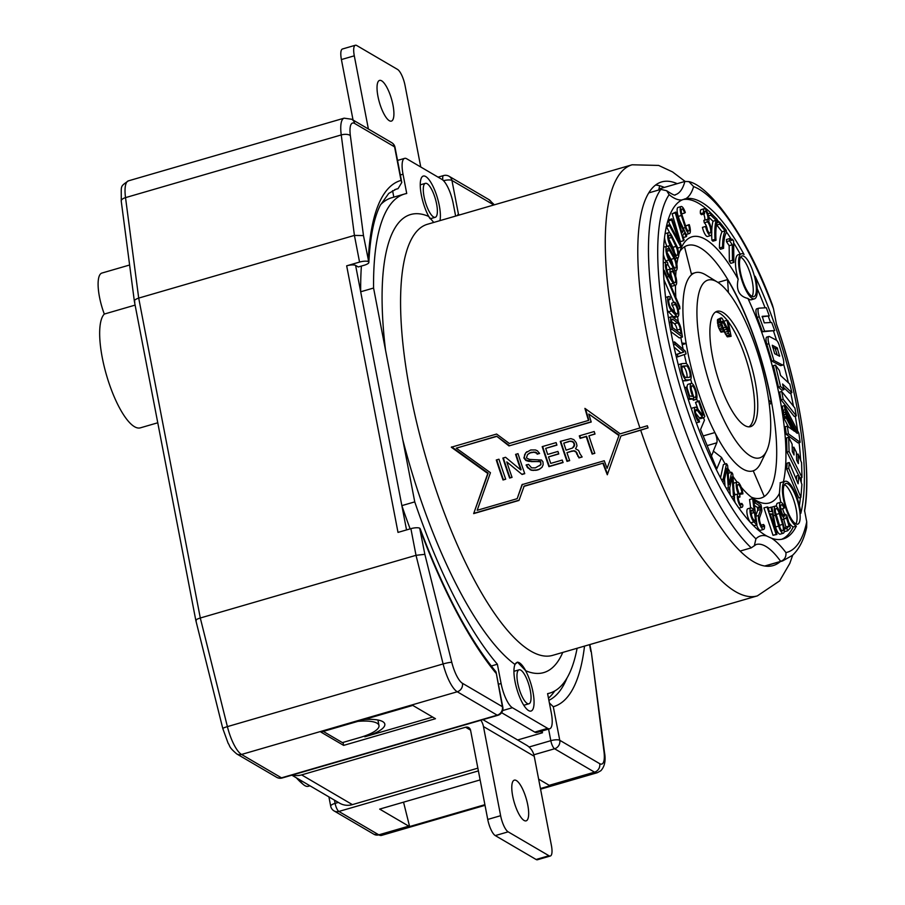 <?xml version="1.0" encoding="UTF-8"?>
<svg xmlns="http://www.w3.org/2000/svg" width="905" height="905" viewBox="0 0 905 905"><rect width="100%" height="100%" fill="white"/><g stroke="black" fill="none" stroke-linecap="round" stroke-linejoin="round"><path stroke-width="1.36" d="M764.736 566.01L780.687 561.372C784.567 559.844 786.309 556.926 785.925 552.604A106.485 31.573 73.8 0 0 771.433 538.181A176.984 52.479 73.8 0 0 783.21 538.928A176.984 52.479 73.8 0 0 796.366 526.088L793.244 526.993A176.984 52.479 73.8 0 1 781.626 539.301M678.773 254.893A138.567 41.087 73.8 0 1 681.691 246.952A138.567 41.087 73.8 0 1 738.152 279.204A23.451 6.957 73.8 0 1 738.265 254.701L741.387 253.796A23.451 6.957 73.8 0 1 743.684 254.248A23.451 6.957 73.8 0 1 744.057 254.486A176.984 52.479 73.8 0 0 701.748 202.415A176.984 52.479 73.8 0 0 685.82 198.693L682.042 199.937A176.984 52.479 73.8 0 0 677.562 361.921A176.984 52.479 73.8 0 0 765.902 535.545A176.984 52.479 73.8 0 0 766.795 536.054L771.433 538.181M401.039 180.412L401.786 182.471L398.042 188.67A266.918 79.142 73.8 0 0 396.232 189.122L388.72 193.432L380.236 205.322C373.901 218.094 370.111 237.133 368.855 262.416L363.471 235.583L350.359 135.66A21.301 6.312 -106.2 0 1 351.74 123.499A21.301 6.312 -106.2 0 1 354.624 123.453L394.569 146.848L401.039 180.412A273.944 81.224 73.8 0 0 390.474 186.34A273.944 81.224 73.8 0 0 368.267 260.516M433.755 222.438L428.608 216.386A238.501 70.726 73.8 0 0 401.684 219.61A238.501 70.726 73.8 0 0 385.564 350.337L373.573 288.039L360.688 291.783L406.537 529.923M385.564 350.337L402.748 439.57A238.501 70.726 73.8 0 0 514.888 664.394L517.502 662.143L525.715 670.741A25.498 7.557 73.8 0 0 517.151 662.256M523.791 486.426L603.352 463.077L524.176 486.087L518.972 500.442L473.666 513.61L487.784 473.473L451.301 447.217L496.596 434.049L509.311 443.45L588.476 420.44A224.451 66.551 73.8 0 1 584.924 408.381L620.219 433.823L647.335 425.757A223.23 66.189 73.8 0 0 648.048 427.884L640.683 430.203A224.451 66.551 73.8 0 0 667.155 496.698A224.451 66.551 73.8 0 0 757.383 595.875L779.612 580.908L789.827 563.374L792.712 555.138M677.2 183.681A199.756 59.232 73.8 0 0 661.657 181.928A199.756 59.232 73.8 0 0 674.553 433.076A199.756 59.232 73.8 0 0 692.845 477.308A199.756 59.232 73.8 0 0 773.153 565.568A199.756 59.232 73.8 0 0 780.291 561.609M648.738 192.912L660.831 189.394L666.702 190.74C672.506 194.575 675.368 195.91 675.266 194.745A99.46 29.492 73.8 0 0 678.988 192.629A99.46 29.492 73.8 0 0 684.881 181.453L688.841 181.588L693.615 186.588A106.485 31.573 -106.2 0 1 687.653 197.347A106.485 31.573 -106.2 0 1 685.82 198.693M309.985 785.8L308.311 786.287A35.352 10.487 -106.2 0 1 303.616 784.759A35.352 10.487 -106.2 0 1 298.888 779.307M707.178 445.611L716.783 442.817L713.321 451.075L721.568 457.478A138.567 41.087 73.8 0 0 725.233 464.027M751.241 497.139A131.542 39.005 73.8 0 0 760.969 498.078A131.542 39.005 73.8 0 0 756.161 343.142A131.542 39.005 73.8 0 0 700.425 247.947A131.542 39.005 73.8 0 0 687.551 245.436A131.542 39.005 73.8 0 0 679.847 251.432M760.867 498.101A131.542 39.005 73.8 0 0 764.25 496.472L753.232 470.815A103.215 30.612 -106.2 0 1 714.882 432.556A7.025 2.082 73.8 0 1 716.783 442.817M769.25 404.128L771.569 403.449A131.542 39.005 73.8 0 0 727.575 279.611L717.948 282.417M676.25 313.684A5.238 1.55 73.8 0 0 676.499 313.911A5.238 1.55 73.8 0 0 677.144 314.103A5.238 1.55 73.8 0 0 677.494 309.917A5.238 1.55 73.8 0 0 675.141 304.465L674.87 302.225A7.794 2.308 73.8 0 1 678.377 310.336A7.794 2.308 73.8 0 1 677.856 316.546A7.794 2.308 73.8 0 1 676.895 316.275A7.794 2.308 73.8 0 1 676.521 315.935L671.623 310.879A7.794 2.308 73.8 0 1 668.094 302.779A7.794 2.308 73.8 0 1 668.603 296.535A7.794 2.308 73.8 0 1 669.564 296.817A7.794 2.308 73.8 0 1 669.96 297.168L670.232 299.408A5.238 1.55 73.8 0 0 669.96 299.17A5.238 1.55 73.8 0 0 669.315 298.989A5.238 1.55 73.8 0 0 668.976 303.186A5.238 1.55 73.8 0 0 671.34 308.639L676.25 313.684M783.413 481.811A138.567 41.087 73.8 0 0 764.306 339.748A138.567 41.087 73.8 0 0 747.937 298.469A23.451 6.957 73.8 0 0 749.068 299.295A23.451 6.957 73.8 0 0 751.365 299.747L754.476 298.842A23.451 6.957 73.8 0 0 755.132 276.263A176.984 52.479 73.8 0 1 800.801 513.384A23.451 6.957 73.8 0 0 787.486 481.743A23.451 6.957 73.8 0 0 785.201 481.29A23.451 6.957 73.8 0 0 784.149 502.332A23.451 6.957 73.8 0 0 795.993 525.884A23.451 6.957 73.8 0 0 796.366 526.088M741.252 487.263A138.567 41.087 73.8 0 0 755.211 499.933A138.567 41.087 73.8 0 0 779.397 493.44L780.291 482.716M727.846 468.417A138.567 41.087 73.8 0 0 730.493 472.625M732.948 476.313A138.567 41.087 73.8 0 0 737.156 482.161M677.596 316.626A138.567 41.087 73.8 0 0 678.275 321.761M680.832 337.508A138.567 41.087 73.8 0 0 683.173 349.319M684.327 354.556A138.567 41.087 73.8 0 0 686.51 363.753M690.673 379.342A138.567 41.087 73.8 0 0 691.861 383.437M696.703 398.822A138.567 41.087 73.8 0 0 697.099 400.021A138.567 41.087 73.8 0 0 697.517 401.254M678.06 257.687A138.567 41.087 73.8 0 0 676.827 264.271M676.069 270.538A138.567 41.087 73.8 0 0 675.673 276.172M675.458 285.222A138.567 41.087 73.8 0 0 675.831 297.406M738.152 279.204C735.878 289.951 739.136 296.365 747.937 298.469M762.112 316.807L769.295 315.913L766.297 307.745L758.967 308.164A6.81 2.025 73.8 0 0 758.831 308.186A6.81 2.025 73.8 0 0 758.435 308.492A6.81 2.025 73.8 0 0 759.272 316.773L764.567 331.185L774.691 330.597L771.693 322.44L764.273 322.87L762.202 316.32M756.885 308.775A6.81 2.025 73.8 0 0 756.75 308.797A6.81 2.025 73.8 0 0 756.365 309.091A6.81 2.025 73.8 0 0 757.191 317.372L762.485 331.784L764.567 331.185M669.587 250.481A5.928 1.765 73.8 0 0 668.331 248.886A5.928 1.765 73.8 0 0 667.63 248.694A5.928 1.765 73.8 0 0 667.053 252.348A5.928 1.765 73.8 0 0 668.987 258.31L673.49 266.285A5.928 1.765 73.8 0 0 674.745 267.88A5.928 1.765 73.8 0 0 675.435 268.072A5.928 1.765 73.8 0 0 676.024 264.418A5.928 1.765 73.8 0 0 674.078 258.457L669.587 250.481L666.94 251.251M710.753 235.549L707.631 236.465A8.484 2.511 73.8 0 1 702.427 227.37L705.549 226.465A8.484 2.511 73.8 0 0 710.753 235.549A8.484 2.511 73.8 0 0 711.194 235.243A8.484 2.511 73.8 0 0 708.683 221.578A6.957 2.059 73.8 0 0 707.88 213.795A6.957 2.059 73.8 0 0 704.282 208.716A6.957 2.059 73.8 0 0 703.92 208.965A6.957 2.059 73.8 0 0 703.57 212.811L704.543 213.75L701.432 214.666L700.459 213.716L703.57 212.811M682.166 363.606A8.484 2.511 73.8 0 0 681.997 363.629A8.484 2.511 73.8 0 0 681.465 370.53A8.484 2.511 73.8 0 0 685.357 379.331A8.484 2.511 73.8 0 0 686.567 379.953L690.006 379.761A8.484 2.511 73.8 0 0 690.176 379.727A8.484 2.511 73.8 0 0 690.719 372.826A8.484 2.511 73.8 0 0 686.816 364.025A8.484 2.511 73.8 0 0 685.617 363.414L682.166 363.606M679.055 364.511A8.484 2.511 73.8 0 0 678.886 364.534A8.484 2.511 73.8 0 0 678.343 364.998M410.146 528.882A259.893 77.061 -106.2 0 1 407.906 522.796A259.893 77.061 -106.2 0 1 401.865 505.624L414.75 501.879L402.748 439.57M414.75 501.879A259.893 77.061 -106.2 0 0 420.791 519.051A259.893 77.061 -106.2 0 0 497.377 664.225L491.268 666.001M673.331 283.367A8.484 2.511 73.8 0 0 674.678 284.894A8.484 2.511 73.8 0 0 675.662 285.154A8.484 2.511 73.8 0 0 676.092 277.767A8.484 2.511 73.8 0 0 671.917 269.136A8.484 2.511 73.8 0 0 670.933 268.864A8.484 2.511 73.8 0 0 670.91 277.79L668.795 274.577A5.928 1.765 73.8 0 1 666.589 268.457A5.928 1.765 73.8 0 1 667.109 264.43A5.928 1.765 73.8 0 1 667.811 264.622A5.928 1.765 73.8 0 1 667.935 264.713L667.573 262.393A8.484 2.511 73.8 0 0 667.392 262.246A8.484 2.511 73.8 0 0 666.408 261.986A8.484 2.511 73.8 0 0 665.65 267.744A8.484 2.511 73.8 0 0 668.806 276.489L673.331 283.367L670.22 284.283A8.484 2.511 73.8 0 0 671.555 285.799A8.484 2.511 73.8 0 0 672.551 286.059L675.662 285.154M702.518 415.078A2.828 0.837 73.8 0 1 702.359 414.886L697.065 408.212A7.681 2.274 73.8 0 0 696.612 407.702A7.681 2.274 73.8 0 0 695.368 407.171A7.681 2.274 73.8 0 0 694.87 413.415A7.681 2.274 73.8 0 0 698.4 421.391A7.681 2.274 73.8 0 0 699.52 421.945L698.852 419.49A5.136 1.527 73.8 0 1 698.106 419.117A5.136 1.527 73.8 0 1 695.753 413.789A5.136 1.527 73.8 0 1 696.081 409.614A5.136 1.527 73.8 0 1 696.907 409.976A5.136 1.527 73.8 0 1 697.212 410.316L702.506 416.99A5.385 1.595 73.8 0 0 702.823 417.352A5.385 1.595 73.8 0 0 703.694 417.725A5.385 1.595 73.8 0 0 703.977 417.522L704.825 416.458L699.192 400.768L698.626 401.469L703.128 415.169A2.828 0.837 73.8 0 1 702.981 415.271A2.828 0.837 73.8 0 1 702.518 415.078L703.411 414.807M695.368 407.171L692.246 408.076A7.681 2.274 73.8 0 0 691.488 409.184M307.564 784.386A35.352 10.487 73.8 0 0 308.503 784.94M668.772 299.838L670.232 299.408M739.939 497.049A4.401 1.301 73.8 0 0 739.362 496.46A4.401 1.301 73.8 0 0 738.876 496.336A4.401 1.301 73.8 0 0 738.661 500.216A4.401 1.301 73.8 0 0 740.844 504.685A4.401 1.301 73.8 0 0 741.331 504.798A4.401 1.301 73.8 0 0 741.862 503.418L742.881 505.058A6.957 2.059 73.8 0 1 742.043 507.252A6.957 2.059 73.8 0 1 741.274 507.06A6.957 2.059 73.8 0 1 737.824 500.013A6.957 2.059 73.8 0 1 738.163 493.892A6.957 2.059 73.8 0 1 738.22 493.881A8.484 2.511 73.8 0 1 737.247 482.127A8.484 2.511 73.8 0 1 738.186 482.354A8.484 2.511 73.8 0 1 742.903 493.859L741.919 492.784A5.928 1.765 73.8 0 0 738.616 484.741A5.928 1.765 73.8 0 0 737.96 484.582A5.928 1.765 73.8 0 0 737.473 488.836A5.928 1.765 73.8 0 0 739.838 495.012L739.939 497.049L738.356 497.512M664.315 187.426A199.756 59.232 73.8 0 0 655.582 185.039M669.723 248.796A8.484 2.511 73.8 0 0 667.913 246.511A8.484 2.511 73.8 0 0 666.928 246.251A8.484 2.511 73.8 0 0 666.08 251.477A8.484 2.511 73.8 0 0 668.863 259.995L673.354 267.971A8.484 2.511 73.8 0 0 675.164 270.256A8.484 2.511 73.8 0 0 676.148 270.516A8.484 2.511 73.8 0 0 676.985 265.289A8.484 2.511 73.8 0 0 674.214 256.771L669.723 248.796M780.008 513.237A8.484 2.511 73.8 0 0 776.581 506.562A8.484 2.511 73.8 0 0 775.314 506.087A8.484 2.511 73.8 0 0 775.347 515.216L778.628 526.088A8.484 2.511 73.8 0 0 782.067 532.762A8.484 2.511 73.8 0 0 783.334 533.237A8.484 2.511 73.8 0 0 783.289 524.108L780.008 513.237M740.663 257.111A21.188 6.278 -106.2 0 1 740.98 257.28A21.188 6.278 -106.2 0 1 750.969 275.901A21.188 6.278 -106.2 0 1 752.089 296.421M751.772 296.263A21.188 6.278 -106.2 0 1 741.071 274.973A21.188 6.278 -106.2 0 1 742.021 255.968A21.188 6.278 -106.2 0 1 744.091 256.375A21.188 6.278 -106.2 0 1 754.793 277.654A21.188 6.278 -106.2 0 1 753.842 296.659A21.188 6.278 -106.2 0 1 751.772 296.263M740.245 254.124A176.984 52.479 73.8 0 0 733.638 242.868M731.534 239.542A176.984 52.479 73.8 0 0 726.364 231.827M719.068 222.155A176.984 52.479 73.8 0 0 717.122 219.825M713.932 216.227A176.984 52.479 73.8 0 0 698.626 203.32A176.984 52.479 73.8 0 0 682.902 199.564M685.13 198.84L684.429 199.032M323.3 731.421L342.395 742.609L360.167 737.439A30.023 8.564 169.1 0 0 378.991 725.516A30.023 8.564 169.1 0 0 377.034 723.197A30.023 8.564 169.1 0 0 357.894 721.364M779.612 356.242L777.18 347.792L772.27 345.246L774.691 353.697L779.612 356.242M497.377 664.225L501.099 683.501A21.075 6.245 73.8 0 0 503.463 692.472A21.075 6.245 73.8 0 0 512.4 707.721L547.638 728.355L534.753 732.1L501.608 712.699M783.006 365.009A6.81 2.025 73.8 0 0 782.961 357.78L779.42 345.834A6.81 2.025 73.8 0 0 776.219 340.076L769.51 336.57A6.81 2.025 73.8 0 0 768.899 336.468A6.81 2.025 73.8 0 0 768.865 336.479A6.81 2.025 73.8 0 0 768.899 343.708L773.888 360.495L782.361 364.919A6.81 2.025 73.8 0 0 782.961 365.02A6.81 2.025 73.8 0 0 783.006 365.009M754.861 500.646L761.003 504.752L761.648 508.339A5.385 1.595 73.8 0 1 761.682 511.63L759.612 517.637A5.136 1.527 73.8 0 0 760.03 522.411A5.136 1.527 73.8 0 0 762.225 526.71A5.136 1.527 73.8 0 0 762.926 526.948A5.136 1.527 73.8 0 0 763.515 524.47L764.51 525.692A7.681 2.274 73.8 0 1 763.639 529.391A7.681 2.274 73.8 0 1 762.598 529.04A7.681 2.274 73.8 0 1 759.295 522.615A7.681 2.274 73.8 0 1 758.673 515.465L760.743 509.458A2.828 0.837 73.8 0 0 760.732 507.728L760.517 506.517L755.29 503.022L754.861 500.646L753.797 500.951M674.768 253.027A5.928 1.765 73.8 0 0 676.352 255.233A5.928 1.765 73.8 0 0 677.042 255.414A5.928 1.765 73.8 0 0 677.675 252.122A5.928 1.765 73.8 0 0 676.001 246.409L671.623 237.472A5.928 1.765 73.8 0 0 670.051 235.277A5.928 1.765 73.8 0 0 669.361 235.096A5.928 1.765 73.8 0 0 668.727 238.388A5.928 1.765 73.8 0 0 670.401 244.101L674.768 253.027M734.057 491.811A8.484 2.511 73.8 0 0 735.098 494.786L738.107 493.915M735.109 494.786A6.957 2.059 73.8 0 0 735.052 494.797A6.957 2.059 73.8 0 0 734.351 495.827M734.26 498.214A6.957 2.059 73.8 0 0 735.211 502.716M674.508 254.452A8.484 2.511 73.8 0 0 676.759 257.597A8.484 2.511 73.8 0 0 677.755 257.857A8.484 2.511 73.8 0 0 678.659 253.151A8.484 2.511 73.8 0 0 676.261 244.984L671.895 236.058A8.484 2.511 73.8 0 0 669.632 232.913A8.484 2.511 73.8 0 0 668.648 232.642A8.484 2.511 73.8 0 0 667.743 237.359A8.484 2.511 73.8 0 0 670.13 245.526L674.508 254.452L673.128 254.848M740.132 551.077L751.229 547.853L756.128 544.516A99.46 29.492 73.8 0 1 780.687 561.372A197.946 58.689 73.8 0 0 782.621 560.93L792.486 555.342C799.183 549.041 803.912 539.731 806.672 527.4L806.74 521.834L804.545 510.443A182.765 54.187 73.8 0 0 776.513 324.476L773.504 308.809A190.921 56.608 73.8 0 0 693.615 186.588M779.397 493.44A23.451 6.957 73.8 0 0 780.811 502.286M782.565 508.678A23.451 6.957 73.8 0 0 784.658 514.425M788.764 522.389A23.451 6.957 73.8 0 0 792.871 526.801A23.451 6.957 73.8 0 0 793.244 526.993M390.066 94.606A21.188 6.278 73.8 0 0 379.557 80.409A21.188 6.278 73.8 0 0 380.881 106.914A21.188 6.278 73.8 0 0 391.39 121.1A21.188 6.278 73.8 0 0 390.066 94.606M780.766 508.712A5.928 1.765 73.8 0 1 780.947 509.153L784.058 508.248L784.533 507.298A8.484 2.511 73.8 0 0 781.863 502.795A8.484 2.511 73.8 0 0 780.596 502.309A8.484 2.511 73.8 0 0 780.087 509.357A8.484 2.511 73.8 0 0 784.069 518.113A8.484 2.511 73.8 0 0 785.325 518.599A8.484 2.511 73.8 0 0 786.253 516.97L789.024 526.077L785.913 526.981L784.262 528.735M780.596 502.309L777.474 503.214A8.484 2.511 73.8 0 0 776.467 506.472M684.666 213.014L685.311 212.551A7.794 2.308 73.8 0 0 681.737 206.566A7.794 2.308 73.8 0 0 681.171 206.51A7.794 2.308 73.8 0 0 681.386 215.492L685.311 227.551A7.794 2.308 73.8 0 0 688.863 233.479A7.794 2.308 73.8 0 0 689.44 233.524A7.794 2.308 73.8 0 0 689.237 224.598L688.592 225.074A5.238 1.55 73.8 0 1 688.728 231.08A5.238 1.55 73.8 0 1 688.343 231.047A5.238 1.55 73.8 0 1 685.956 227.053L682.019 214.994A5.238 1.55 73.8 0 1 681.884 208.965A5.238 1.55 73.8 0 1 682.268 208.998A5.238 1.55 73.8 0 1 684.666 213.014L681.703 213.885M528.294 682.947A17.67 5.238 73.8 0 0 519.074 669.824A17.67 5.238 73.8 0 0 519.719 690.639A17.67 5.238 73.8 0 0 528.939 703.773A17.67 5.238 73.8 0 0 528.294 682.947M727.337 320.483A60.047 17.806 73.8 0 0 719.826 313.368A60.047 17.806 73.8 0 0 715.572 311.999M722.937 312.463A60.047 17.806 73.8 0 0 717.065 311.309A60.047 17.806 73.8 0 0 714.384 365.179A60.047 17.806 73.8 0 0 744.702 425.497A60.047 17.806 73.8 0 0 750.584 426.64A60.047 17.806 73.8 0 0 753.254 372.781A60.047 17.806 73.8 0 0 722.937 312.463M530.126 681.307A25.272 7.489 73.8 0 0 515.069 664.383A25.272 7.489 73.8 0 0 517.875 692.291A25.272 7.489 73.8 0 0 528.475 710.504A25.272 7.489 73.8 0 0 530.126 681.307M741.387 253.796A23.451 6.957 73.8 0 0 740.347 274.837A23.451 6.957 73.8 0 0 752.179 298.39A23.451 6.957 73.8 0 0 754.476 298.842M682.2 344.658L686.16 343.504A103.215 30.612 73.8 0 0 701.669 401.797A103.215 30.612 73.8 0 0 714.882 432.556L703.185 435.95M135.105 305.109L104.313 314.058A31.833 9.446 -106.2 0 1 99.482 297.01A31.833 9.446 -106.2 0 1 101.903 273.061L129.619 265.007M779.329 525.794A5.928 1.765 73.8 0 0 781.739 530.454A5.928 1.765 73.8 0 0 782.621 530.794A5.928 1.765 73.8 0 0 782.587 524.402L779.307 513.531A5.928 1.765 73.8 0 0 776.909 508.87A5.928 1.765 73.8 0 0 776.026 508.531A5.928 1.765 73.8 0 0 776.049 514.922L779.329 525.794M682.834 366.061A5.928 1.765 73.8 0 0 682.709 366.084A5.928 1.765 73.8 0 0 682.336 370.903A5.928 1.765 73.8 0 0 685.062 377.057A5.928 1.765 73.8 0 0 685.9 377.498L689.35 377.295A5.928 1.765 73.8 0 0 689.463 377.283A5.928 1.765 73.8 0 0 689.848 372.453A5.928 1.765 73.8 0 0 687.121 366.299A5.928 1.765 73.8 0 0 686.273 365.869L682.596 366.129M439.954 220.628A25.272 7.489 73.8 0 0 436.448 194.835A25.272 7.489 73.8 0 0 421.391 177.912A25.272 7.489 73.8 0 0 424.196 205.82A25.272 7.489 73.8 0 0 429.785 218.275M434.615 196.487A17.67 5.238 73.8 0 0 425.395 183.353A17.67 5.238 73.8 0 0 426.04 204.168A17.67 5.238 73.8 0 0 435.26 217.302A17.67 5.238 73.8 0 0 434.615 196.487M752.123 508.372A7.591 2.251 73.8 0 0 751.931 508.203A7.591 2.251 73.8 0 0 750.901 507.852A7.591 2.251 73.8 0 0 750.415 514.029A7.591 2.251 73.8 0 0 753.91 521.902L756.953 524.832L753.627 499.583L752.655 498.655L754.193 510.375L752.123 508.372M704.282 208.716L701.171 209.621A6.957 2.059 73.8 0 0 700.809 209.87A6.957 2.059 73.8 0 0 700.459 213.716M455.634 216.08L453.235 203.625A21.075 6.245 73.8 0 0 450.86 194.654A21.075 6.245 73.8 0 0 441.934 179.405L406.684 158.76A21.075 6.245 -106.2 0 0 404.626 158.364L397.533 160.423M707.461 230.062A5.928 1.765 73.8 0 0 704.271 222.788L703.852 220.401L706.963 219.496A4.401 1.301 73.8 0 0 707.461 219.621A4.401 1.301 73.8 0 0 707.687 219.463A4.401 1.301 73.8 0 0 707.348 214.598A4.401 1.301 73.8 0 0 704.995 211.159A4.401 1.301 73.8 0 0 704.769 211.318A4.401 1.301 73.8 0 0 704.543 213.75M704.69 220.164A4.401 1.301 73.8 0 0 703.649 214.01M752.417 510.646A5.045 1.493 73.8 0 0 752.293 510.533A5.045 1.493 73.8 0 0 751.603 510.296A5.045 1.493 73.8 0 0 751.286 514.402A5.045 1.493 73.8 0 0 753.605 519.628L755.675 521.631L754.499 512.637L752.417 510.646L751.105 511.031M364.195 719.532A31.947 9.118 -10.9 0 1 382.747 721.624A31.947 9.118 -10.9 0 1 384.817 724.102A31.947 9.118 -10.9 0 1 364.783 736.783L432.658 717.065M686.906 377.442A5.928 1.765 73.8 0 0 686.42 372.113A5.928 1.765 73.8 0 0 683.999 367.204A5.928 1.765 73.8 0 0 683.162 366.774L686.273 365.869M602.956 463.428A224.451 66.551 73.8 0 0 607.3 474.774L620.943 435.95L640.683 430.203M672.336 271.5A5.928 1.765 73.8 0 0 671.646 271.319A5.928 1.765 73.8 0 0 671.34 276.489A5.928 1.765 73.8 0 0 674.259 282.53A5.928 1.765 73.8 0 0 674.96 282.711A5.928 1.765 73.8 0 0 675.254 277.541A5.928 1.765 73.8 0 0 672.336 271.5M695.628 413.155L699.384 417.906A5.385 1.595 73.8 0 0 699.701 418.257A5.385 1.595 73.8 0 0 700.572 418.63L703.694 417.725M682.528 380.485A8.484 2.511 73.8 0 0 683.445 380.858L686.895 380.666A8.484 2.511 73.8 0 0 687.065 380.632A8.484 2.511 73.8 0 0 687.223 380.564M766.863 337.067A6.81 2.025 73.8 0 0 766.829 337.067A6.81 2.025 73.8 0 0 766.784 337.09A6.81 2.025 73.8 0 0 766.829 344.307L771.807 361.095L773.888 360.495M780.042 527.751A5.928 1.765 73.8 0 0 779.476 525.307L776.196 514.447A5.928 1.765 73.8 0 0 775.483 512.479M756.625 524.934A7.681 2.274 73.8 0 0 759.476 529.945A7.681 2.274 73.8 0 0 760.517 530.296L763.639 529.391M696.42 399.343A8.484 2.511 73.8 0 0 696.318 391.922A8.484 2.511 73.8 0 0 692.619 383.969A8.484 2.511 73.8 0 0 691.239 383.381A8.484 2.511 73.8 0 0 692.495 395.768L692.574 396.379L689.621 395.994L686.816 387.035L686.148 387.408L689.565 398.37L693.762 398.913L693.287 395.406A5.928 1.765 73.8 0 1 691.363 389.455A5.928 1.765 73.8 0 1 691.952 385.824A5.928 1.765 73.8 0 1 692.913 386.231A5.928 1.765 73.8 0 1 695.504 391.797A5.928 1.765 73.8 0 1 695.572 396.99L696.42 399.343L693.309 400.248L692.913 399.162M739.012 493.621L741.919 492.784M738.695 492.92A5.928 1.765 73.8 0 0 737.417 488.53M693.581 397.567L695.572 396.99M692.687 394.173A5.928 1.765 73.8 0 0 691.409 389.772M667.211 309.963A7.794 2.308 73.8 0 0 668.501 311.784L673.399 316.841A7.794 2.308 73.8 0 0 673.784 317.18A7.794 2.308 73.8 0 0 674.745 317.451L677.856 316.546M524.821 794.341A21.188 6.278 73.8 0 0 514.312 780.155A21.188 6.278 73.8 0 0 515.624 806.649A21.188 6.278 73.8 0 0 526.133 820.846A21.188 6.278 73.8 0 0 524.821 794.341M784.058 508.248A5.928 1.765 73.8 0 0 782.192 505.103A5.928 1.765 73.8 0 0 781.309 504.764A5.928 1.765 73.8 0 0 780.947 509.685A5.928 1.765 73.8 0 0 783.73 515.816A5.928 1.765 73.8 0 0 784.612 516.155A5.928 1.765 73.8 0 0 785.325 514.232L782.983 514.911M775.619 527.31A8.484 2.511 73.8 0 0 778.945 533.667A8.484 2.511 73.8 0 0 780.212 534.154L783.334 533.237M157.764 422.782L140.365 427.839A60.047 17.806 -106.2 0 1 102.276 357.69A60.047 17.806 -106.2 0 1 104.313 314.058M681.884 343.052L686.16 343.504A103.215 30.612 -106.2 0 1 691.386 274.894A103.215 30.612 -106.2 0 1 691.578 274.724A103.215 30.612 73.8 0 1 695.255 272.699A103.215 30.612 73.8 0 1 705.798 274.939L717.45 282.1A92.57 27.444 -106.2 0 1 760.177 361.321A92.57 27.444 -106.2 0 1 766.558 451.097A92.57 27.444 -106.2 0 1 763.119 455.894A92.57 27.444 -106.2 0 1 711.375 389.105A92.57 27.444 -106.2 0 1 704.531 282.055A92.57 27.444 -106.2 0 1 717.45 282.1M753.232 470.815A103.215 30.612 73.8 0 0 756.716 468.733A103.215 30.612 73.8 0 0 760.562 463.383L766.558 451.097M667.901 264.724L670.243 268.876A8.484 2.511 73.8 0 0 670.333 269.045M666.578 265.108L667.935 264.713M739.408 494.356L742.903 493.859M705.549 226.465L706.398 226.748A5.928 1.765 73.8 0 0 710.04 233.105A5.928 1.765 73.8 0 0 710.346 232.89A5.928 1.765 73.8 0 0 710.187 227.313A5.928 1.765 73.8 0 0 707.393 221.872L706.963 219.496M729.849 239.022A7.319 2.172 73.8 0 0 731.738 240.391A7.319 2.172 73.8 0 0 732.122 240.119A7.319 2.172 73.8 0 0 732.484 239.271L733.616 240.956L733.876 262.427L732.473 260.323L732.269 244.757L729.588 240.753L729.849 239.022M787.904 483.87A21.188 6.278 -106.2 0 1 798.595 505.16A21.188 6.278 -106.2 0 1 797.656 524.165A21.188 6.278 -106.2 0 1 795.586 523.757A21.188 6.278 -106.2 0 1 784.884 502.479A21.188 6.278 -106.2 0 1 785.834 483.474A21.188 6.278 -106.2 0 1 787.904 483.87M784.465 484.616A21.188 6.278 -106.2 0 1 784.782 484.786A21.188 6.278 -106.2 0 1 794.782 503.395A21.188 6.278 -106.2 0 1 795.891 523.927M588.476 420.44L588.861 420.101A222.868 66.088 73.8 0 1 585.546 408.856M456.256 448.167L490.442 472.704L477.195 510.296L517.174 498.678L522.027 484.639L604.269 460.747A224.451 66.551 73.8 0 0 607.108 468.315L619.133 435.067L588.816 414.049A224.451 66.551 73.8 0 0 591.214 422.013L508.972 445.916L496.63 436.199L456.256 448.167L496.234 436.549M618.749 435.418L588.816 414.049M508.972 445.916L591.146 421.798M509.357 445.565L496.63 436.199M517.174 498.678L522.411 484.299M503.022 479.989L505.714 479.209A224.451 66.551 73.8 0 1 498.972 459.208L496.279 459.989A224.451 66.551 73.8 0 0 503.022 479.989L505.635 478.994M496.732 459.853A222.868 66.088 73.8 0 0 503.406 479.639M594.947 433.846L588.917 435.825A224.451 66.551 73.8 0 0 594.834 453.303L592.153 454.084L594.766 453.1M588.917 435.825L595.015 434.049A224.451 66.551 73.8 0 1 594.2 431.527L579.302 435.859A224.451 66.551 73.8 0 0 580.128 438.382L586.225 436.606A224.451 66.551 73.8 0 0 592.153 454.084M586.225 436.606L586.61 436.267A222.868 66.088 73.8 0 0 592.537 453.744M579.766 435.724A222.868 66.088 73.8 0 0 580.512 438.043L586.61 436.267M560.715 441.267A222.868 66.088 73.8 0 0 567.39 461.052L567.005 461.392A224.451 66.551 73.8 0 1 560.263 441.391L570.84 438.597L573.849 439.649L576.146 442.568A224.451 66.551 73.8 0 0 576.643 444.084L576.983 445.905L575.546 448.79L578.51 450.396L579.347 452.07A224.451 66.551 73.8 0 0 579.867 453.563L582.141 456.991L578.962 457.919L577.322 454.072L577.865 456.324M578.962 457.919L581.983 456.81M575.885 451.471L576.417 452.919L575.885 451.471L573.51 450.792L566.937 452.67L571.96 450.973M574.901 450.939L573.51 450.792M567.005 461.392L569.686 460.611A224.451 66.551 73.8 0 1 566.937 452.67M567.39 461.052L569.607 460.407M573.125 451.143L571.575 451.324M575.501 451.821L574.517 451.29M576.417 452.919A224.451 66.551 73.8 0 0 576.938 454.412M576.802 452.579A222.868 66.088 73.8 0 0 577.322 454.072M579.347 457.568L578.25 455.984M574.087 442.941L572.209 441.278L569.279 441.301L563.758 443.133A224.451 66.551 73.8 0 0 566.089 450.17L572.594 447.998L574.585 444.446A222.868 66.088 73.8 0 1 574.087 442.941L573.182 441.821M573.702 443.28A224.451 66.551 73.8 0 0 574.2 444.785M574.132 446.188L573.646 447.149M572.797 442.16L571.824 441.617M563.758 443.133L568.894 441.651M574.517 445.837L574.585 444.446M572.209 441.278L570.433 441.47M570.817 441.131L569.279 441.301M535.172 470.374L536.857 469.921L533.045 470.442L530.081 469.672L526.077 465.091L528.52 464.378L531.597 467.862L535.364 467.862L540.93 464.638L540.726 461.697L528.565 461.346L525.862 460.487L524.052 458.258A224.451 66.551 73.8 0 1 523.893 457.76L525.748 452.805L530.715 449.977L535.511 449.966L537.389 450.803L539.595 453.462L537.163 454.174L536.642 452.715L535.093 452.059L530.307 452.862L531.914 452.161M530.307 452.862L527.626 454.468L526.495 457.545A224.451 66.551 73.8 0 0 526.665 458.054L529.527 459.423L541.541 460.045L542.955 461.833L543.158 464.774L541.903 467.331L538.679 469.627L540.455 468.564M531.642 470.306L530.081 469.672M528.249 468.292L526.914 466.765M527.31 466.414L526.461 464.74M533.045 470.442L532.027 469.955M535.556 470.023L533.43 470.102M542.287 466.98L540.839 468.224M536.473 470.261L538.679 469.627M536.857 469.921L539.063 469.276M530.466 469.322L528.633 467.942M527.626 454.468L528.927 453.541M536.258 453.066L533.464 451.991M533.079 452.33L531.529 452.5M536.642 452.715L537.163 454.174M531.733 461.29L526.246 460.136L524.436 457.919A222.868 66.088 73.8 0 1 524.278 457.41L524.696 454.491M525.081 454.152L525.748 452.805M539.742 465.77L540.941 463.779L540.059 461.335M539.674 461.686L538.667 461.199M530.692 452.511L529.312 453.19M537.547 453.835L539.471 453.269M526.133 452.455L526.948 451.674M538.283 461.539L531.348 461.641M509.617 478.066A224.451 66.551 73.8 0 1 502.875 458.066L505.567 457.285L520.76 469.921A224.451 66.551 73.8 0 1 515.579 454.378L518.011 453.665A224.451 66.551 73.8 0 0 524.753 473.677L522.072 474.458L506.789 461.901A224.451 66.551 73.8 0 0 512.06 477.365L509.617 478.066L511.981 477.15M503.327 457.941A222.868 66.088 73.8 0 0 510.001 477.727M506.789 461.901L522.072 474.458M522.457 474.107L524.685 473.462M516.031 454.253A222.868 66.088 73.8 0 0 521.144 469.571L520.76 469.921M542.649 446.516A222.868 66.088 73.8 0 0 549.312 466.301L548.928 466.652A224.451 66.551 73.8 0 1 542.186 446.64L556.111 442.602A224.451 66.551 73.8 0 0 556.926 445.124L545.692 448.394A224.451 66.551 73.8 0 0 547.683 454.423L557.933 451.437A224.451 66.551 73.8 0 0 558.781 453.937L548.521 456.923L558.702 453.722M545.692 448.394L556.858 444.909M548.521 456.923A224.451 66.551 73.8 0 0 550.749 463.394L562.22 460.057A224.451 66.551 73.8 0 0 563.091 462.534L548.928 466.652M549.312 466.301L563.023 462.319M607.108 468.315L619.133 435.067M473.666 513.61L488.168 473.134L451.685 446.866M474.062 513.259L519.063 500.182M603.352 463.077A222.868 66.088 73.8 0 0 607.549 474.05M620.943 435.95L648.037 427.839M373.573 288.039A259.893 77.061 -106.2 0 1 404.637 193.987A259.893 77.061 -106.2 0 1 406.73 193.489L403.019 174.213A21.075 6.245 -106.2 0 1 404.626 158.364M766.343 566.202A199.756 59.232 73.8 0 0 767.406 565.354M393.822 197.132L392.578 190.65M355.608 265.403A7.025 2.002 169.1 0 0 346.672 265.821L359.557 262.077A7.025 2.002 -10.9 0 1 368.358 261.59C369.659 262.631 368.437 263.796 364.715 265.097L358.267 266.964L355.608 265.403L360.688 291.783A259.893 77.061 -106.2 0 1 361.4 266.059M380.541 204.7A259.893 77.061 -106.2 0 1 391.752 197.731L404.637 193.987M547.638 728.355A21.075 6.245 -106.2 0 0 549.708 728.763A21.075 6.245 -106.2 0 0 551.303 712.914L547.593 693.637A259.893 77.061 -106.2 0 0 549.686 693.128L547.615 693.739M577.107 648.263A259.893 77.061 -106.2 0 1 549.686 693.128M549.708 728.763L536.823 732.507A21.075 6.245 -106.2 0 1 534.753 732.1M540.33 731.489L542.491 732.756L542.14 730.957M554.708 691.001A266.918 79.142 -106.2 0 1 548.475 698.185M394.738 189.631L398.042 188.67M534.233 756.286L551.405 845.44A14.05 4.163 -106.2 0 1 550.331 856.006A14.05 4.163 -106.2 0 1 548.962 855.734L508.158 831.842A14.05 4.163 73.8 0 1 500.623 815.699L483.462 726.557L534.233 756.286A18.586 16.935 120.4 0 0 526.586 745.211L482.931 719.645M550.331 856.006L537.446 859.75A14.05 4.163 -106.2 0 1 536.077 859.479L495.273 835.587L508.158 831.842M292.507 774.985A18.586 16.935 -59.6 0 0 301.625 774.895L465.6 727.235A4.536 4.129 -59.6 0 1 470.577 730.301L487.738 819.444A14.05 4.163 73.8 0 0 495.273 835.587M368.392 129.019L354.296 55.816A14.05 4.163 -106.2 0 1 355.36 45.25A14.05 4.163 -106.2 0 1 356.74 45.522L397.533 69.413A14.05 4.163 73.8 0 1 405.067 85.556L420.757 167.006M353.052 120.037L341.411 59.56A14.05 4.163 -106.2 0 1 342.475 48.994L355.36 45.25M291.84 775.178L339.647 803.176A18.586 16.935 -59.6 0 0 352.396 804.624L477.863 768.164M480.872 720.244A18.586 16.935 120.4 0 1 483.462 726.557M517.637 739.973L542.491 732.756M538.633 779.115L549.233 785.325A28.327 8.394 73.8 0 0 550.082 785.732L540.443 788.538M338.368 802.43L335.099 803.38A7.025 2.082 73.8 0 0 338.866 811.446L378.822 834.84L408.766 826.141A28.327 8.394 73.8 0 0 409.614 826.548L484.899 804.681M462.432 683.286L502.377 706.681L496.076 672.144L502.829 707.224A7.025 2.002 169.1 0 0 502.377 706.681A7.025 6.403 120.4 0 1 497.207 715.165L281.489 777.848A7.025 6.403 120.4 0 1 276.67 777.305A7.025 7.025 0 0 0 282.179 777.983L497.897 715.301A7.025 2.082 -106.2 0 1 497.207 715.165L457.263 691.771A7.025 6.403 -59.6 0 0 462.432 683.286A21.301 6.312 73.8 0 1 453.405 667.867A21.301 6.312 73.8 0 1 451.787 662.358A7.025 0.86 -14 0 0 443.111 663.942A28.327 8.394 73.8 0 0 445.26 671.272A28.327 8.394 73.8 0 0 457.263 691.771L241.545 754.453A28.327 8.394 73.8 0 1 227.393 726.625L443.111 663.942L416.017 555.319L200.299 618.002L138.703 298.096L354.421 235.413L363.471 235.583M346.672 265.821L398.008 532.4L410.893 528.656A7.025 2.002 -10.9 0 1 419.694 528.181L420.146 528.701C443.857 591.485 469.095 639.145 495.861 671.68L496.076 672.144M343.629 745.392L320.936 732.1L412.782 705.414L435.475 718.706L343.629 745.392L343.052 742.417M408.766 826.141L379.67 809.104L480.125 779.918M403.54 802.181L409.614 826.548M196.249 620.762C195.22 620.106 196.566 619.19 200.299 618.002L227.393 726.625A7.025 0.86 166 0 0 222.811 728.616L195.819 620.4L134.37 301.286L121.236 201.125A7.025 3.088 -7.5 0 1 125.523 197.629A28.327 8.394 -106.2 0 1 128.419 180.853L344.138 118.17L351.728 119.256A7.025 6.403 120.4 0 1 354.624 123.453M717.043 219.236L717.337 221.51A56.144 16.652 73.8 0 0 716.025 240.289L715.041 239.339A58.701 17.41 73.8 0 1 716.115 220.334L710.855 215.243L710.561 212.98L717.043 219.236M711.681 233.875A58.701 17.41 73.8 0 0 711.918 240.244L712.902 241.194L716.025 240.289M711.918 240.244L715.041 239.339M708.751 217.132L713.004 221.239A58.701 17.41 73.8 0 0 711.715 231.42M713.004 221.239L716.115 220.334M708.502 215.933L710.855 215.243M707.868 213.761L710.561 212.98M730.516 239.848L732.484 239.271M729.566 238.603L726.443 239.508L726.477 241.658L729.159 245.662L729.351 261.228L730.765 263.332L733.876 262.427M729.351 261.228L732.473 260.323M729.159 245.662L732.269 244.757M726.477 241.658L729.588 240.753M726.24 230.277L726.41 232.404A56.144 16.652 73.8 0 0 723.581 248.332L722.575 247.076A58.701 17.41 73.8 0 1 725.143 230.843L719.713 224.135L719.554 222.019L726.24 230.277M716.568 224.7L722.032 231.748A58.701 17.41 73.8 0 0 719.452 247.993L720.471 249.248L723.581 248.332M719.452 247.993L722.575 247.076M722.032 231.748L725.143 230.843M716.602 225.04L719.713 224.135M716.986 222.754L719.554 222.019M775.314 506.087L772.191 506.992A8.484 2.511 73.8 0 0 771.829 507.219M770.37 514.56L772.35 513.983L775.076 528.792L770.144 513.882L772.35 513.983M771.908 507.219L771.094 507.185L771.897 511.54L769.329 511.416L767.87 507.026L767.055 506.992L776.128 534.391L776.931 534.425L771.908 507.219M776.931 534.425L773.017 535.296L763.933 507.897L767.055 506.992M768.198 508.022L771.094 507.185M773.017 535.296L776.128 534.391M671.634 321.682L674.44 323.775L677.562 322.859L672.879 319.386A5.238 1.55 73.8 0 0 672.234 319.194A5.238 1.55 73.8 0 0 671.782 322.791L672.596 327.644L681.114 333.979L680.3 329.137A5.238 1.55 73.8 0 0 677.562 322.859M677.381 331.196L677.189 330.042A5.238 1.55 73.8 0 0 674.44 323.775M682.449 337.033L672.064 329.296L670.843 322.101A7.794 2.308 73.8 0 1 671.533 316.75A7.794 2.308 73.8 0 1 672.483 317.022L677.166 320.506A7.794 2.308 73.8 0 1 681.239 329.839L682.449 337.033L679.338 337.938L670.876 331.637M670.515 329.748L672.064 329.296M668.41 317.655A7.794 2.308 73.8 0 0 668.399 317.655L671.533 316.75M682.155 366.83L683.162 366.774M740.143 503.915L741.862 503.418M737.247 482.127L734.136 483.032A8.484 2.511 73.8 0 0 733.48 483.689M751.093 513.271L754.499 512.637M751.376 513.542L751.693 515.929M752.655 498.655L749.532 499.56L750.641 507.931M750.901 507.852L747.779 508.757A7.591 2.251 73.8 0 0 747.292 514.934A7.591 2.251 73.8 0 0 750.788 522.807L753.831 525.737L756.953 524.832M684.666 387.838L686.148 387.408M684.621 387.668L686.816 387.035M691.058 396.186L692.495 395.768M674.87 302.225L671.748 303.13L672.019 305.37L675.141 304.465M691.239 383.381L688.128 384.286A8.484 2.511 73.8 0 0 687.133 388.041M688.286 399.512L693.762 398.913M688.06 398.8L689.565 398.37M732.801 474.141L734.509 498.146L733.48 496.404L732.088 476.958L729.362 489.515L728.321 487.772L726.93 468.326L724.204 480.883L723.163 479.141L726.523 463.654L727.643 465.521L729.011 484.605L731.681 472.274L732.801 474.141M727.349 490.103L729.362 489.515M726.33 488.349L728.321 487.772M724.532 479.356L725.018 486.03M722.45 481.392L724.204 480.883M721.5 479.627L723.163 479.141M726.523 463.654L723.412 464.559L720.527 477.817M731.681 472.274L728.559 473.179L728.287 474.48M732.598 498.7L734.509 498.146M731.512 496.981L733.48 496.404M729.69 487.987L730.177 494.831M698.049 409.456L695.515 402.374L699.192 400.768M696.341 422.861A7.681 2.274 73.8 0 0 696.398 422.85L699.52 421.945M695.515 402.374L698.626 401.469M677.902 356.819L677.336 354.319L683.931 351.988L675.107 344.42L674.553 341.909L685.424 351.264L686.035 353.946L676.42 357.26M675.82 354.76L677.336 354.319M674.067 347.101L680.809 352.893L675.797 354.67M680.809 352.893L683.931 351.988M673.58 344.862L675.107 344.42M673.037 342.35L674.553 341.909M663.456 270.448L664.157 270.244A175.106 51.924 73.8 0 0 664.236 272.247L679.927 308.786L678.139 309.295M679.927 308.786A138.567 41.087 73.8 0 1 679.7 306.41L664.157 270.244M672.381 279.668A5.928 1.765 73.8 0 0 671.103 275.267M670.933 268.864L667.811 269.769A8.484 2.511 73.8 0 0 667.087 270.629M666.408 261.986L663.286 262.891A8.484 2.511 73.8 0 0 663.275 262.891M783.673 519.085L785.913 526.981M755.754 515.782L757.632 510.363A2.828 0.837 73.8 0 0 757.609 508.633L760.732 507.728M674.576 311.965A5.238 1.55 73.8 0 0 672.019 305.37M784.296 529.131L786.83 528.396L789.024 526.077M668.806 238.988L672.89 247.314L676.001 246.409M674.474 252.427A5.928 1.765 73.8 0 0 672.89 247.314M668.648 232.642L665.526 233.547A8.484 2.511 73.8 0 0 665.028 233.943M664.553 237.449A8.484 2.511 73.8 0 0 666.928 246.251L663.806 247.156A8.484 2.511 73.8 0 0 663.659 247.212M681.171 206.51L678.049 207.415A7.794 2.308 73.8 0 0 678.275 216.397L679.44 220.006M685.594 225.945L688.592 225.074M689.237 224.598L685.583 225.911M686.114 234.463A7.794 2.308 73.8 0 0 686.318 234.429L689.44 233.524M681.997 232.947L677.494 217.788L683.467 230.73L681.997 232.947M681.51 231.307L683.467 230.73M683.513 240.73L684.056 239.916L682.732 235.458L684.463 232.868L686.216 236.68L686.771 235.866L675.786 212.075L675.254 212.867L683.513 240.73L680.39 241.646L672.132 213.772L675.254 212.867M675.786 212.075L672.132 213.772M683.343 237.517L686.216 236.68M667.064 252.427L670.967 259.362L674.078 258.457M672.901 265.244A5.928 1.765 73.8 0 0 670.967 259.362M663.342 254.396A8.484 2.511 73.8 0 0 665.741 260.9L666.363 261.998M784.318 531.031L784.545 531.676L787.655 530.771L790.337 527.943L786.762 515.262L785.325 514.232M761.105 525.172L763.515 524.47M754.385 505.409L757.394 507.422L757.609 508.633M757.394 507.422L760.517 506.517M754.125 503.361L755.29 503.022M669.576 225.809L669.983 224.644L679.225 241.94L671.589 220.017L671.996 218.852L681.408 245.9L680.979 247.156L669.576 225.809L666.465 226.714L669.87 233.094M669.983 224.644L666.872 225.549L666.465 226.714M671.996 218.852L668.885 219.757L668.478 220.922L669.791 224.7M668.478 220.922L671.589 220.017M676.635 245.764L677.856 248.061L680.979 247.156M787.655 530.771L786.83 528.396M781.909 519.538A8.484 2.511 73.8 0 0 782.214 519.504L785.325 518.599M663.942 279.736L673.75 302.553M663.535 272.45L664.236 272.247M721.568 457.478L716.771 468.903L700.538 429.524L704.452 420.203A138.567 41.087 73.8 0 1 703.513 417.771M731.093 336.343L728.559 333.312L722.654 321.354L721.726 321.58L722.009 324.578L724.611 331.524L722.688 329.103L720.968 324.228L720.459 319.544L721.104 317.87L722.043 318.153L729.204 331.626L727.02 320.302L728.118 320.936L731.093 336.343L727.315 336.864L730.426 335.959M724.611 331.524L721.059 332.169L718.242 326.66L717.563 319.544L721.104 317.87M723.932 321.196L727.02 320.302M724.136 331.66L727.315 336.864M726.432 335.834L729.554 334.929M725.437 334.216L728.559 333.312M724.509 332.384L727.62 331.479M724.305 329.929L726.523 329.284M723.4 327.87L725.629 327.214M721.76 323.108L723.48 322.61M721.681 322.225L723.038 321.829M721.726 321.614L722.654 321.354M721.059 332.169L724.181 331.264M720.459 331.558L723.57 330.653M719.577 330.008L722.688 329.103M718.909 328.594L722.032 327.689M718.242 326.66L721.364 325.743M717.857 325.133L720.968 324.228M717.518 323.39L720.64 322.485M717.348 322.01L720.471 321.094M717.348 320.449L720.459 319.544M717.563 319.544L720.674 318.639M783.594 414.897L785.664 414.286L785.348 412.024L783.278 412.623L784.658 416.945M786.343 434.411L788.413 433.812L800.144 442.307L798.063 442.918L786.343 434.411L785.257 426.719L787.339 426.119L792.327 429.739L786.185 417.974L784.115 418.574L783.911 417.16L785.993 416.56L793.199 430.361L794.59 431.368L785.664 414.286M785.031 409.761L784.443 405.587L782.361 406.187L782.949 410.361L785.031 409.761L797.362 433.382L795.97 432.375L785.348 412.024M782.949 410.361L784.024 412.409M800.144 442.307L798.855 433.201L784.443 405.587M788.413 433.812L787.339 426.119M784.115 418.574L788.481 426.945M786.185 417.974L785.993 416.56M801.988 477.388L789.07 451.516L788.685 437.285L792.124 444.185L792.327 451.516L794.047 454.966L793.843 447.194L796.423 452.364L796.638 460.136L798.357 463.586L798.097 454.027L801.592 462.715L801.988 477.388L799.918 477.987L799.285 476.731M788.685 437.285L786.603 437.896L786.988 452.127L798.583 475.329M786.988 452.127L789.07 451.516M792.226 447.658L793.843 447.194M796.479 454.491L798.097 454.027M775.449 365.077L779.352 370.439L780.54 375.451L789.827 384.093L791.875 392.646L782.587 384.014L783.922 389.625L780.54 386.492L775.449 365.077L773.368 365.677L778.47 387.091L780.54 386.492M783.357 387.272L789.793 393.256L791.875 392.646M778.47 387.091L781.841 390.236L783.922 389.625M772.531 347.045L775.099 348.391L777.259 355.043M771.807 361.095L780.28 365.53A6.81 2.025 73.8 0 0 780.891 365.62A6.81 2.025 73.8 0 0 780.925 365.609L782.961 365.02M783.153 399.275L781.716 391.48L794.895 408.042L796.321 415.836L783.153 399.275L781.072 399.886L794.251 416.447L796.321 415.836M781.072 399.886L779.646 392.08L781.716 391.48M769.295 315.913L762.225 316.32M762.485 331.784L774.691 330.597M786.694 469.005L788.775 468.405L800.891 497.331L798.821 497.931L786.694 469.005L787.158 463.145L789.239 462.546L798.12 483.756L798.798 475.272L796.717 475.872L796.411 479.673M799.398 505.578A176.984 52.479 73.8 0 0 800.416 497.467M801.23 482.501A176.984 52.479 73.8 0 0 801.264 477.602M800.676 460.419A176.984 52.479 73.8 0 0 799.092 442.613M797.588 430.757A176.984 52.479 73.8 0 0 795.28 416.142M793.47 406.255A176.984 52.479 73.8 0 0 790.732 392.985M788.379 382.747A176.984 52.479 73.8 0 0 783.617 364.149M776.547 340.291A176.984 52.479 73.8 0 0 773.47 330.959M770.54 322.508A176.984 52.479 73.8 0 0 768.266 316.207M765.087 307.813A176.984 52.479 73.8 0 0 757.225 288.684M748.955 426.855A60.047 17.806 73.8 0 0 751.897 381.672A60.047 17.806 73.8 0 0 728.265 321.705M443.529 180.706A7.025 2.002 -10.9 0 1 451.946 180.446L491.901 203.84A7.025 6.403 120.4 0 0 489.005 199.654L449.05 176.26A7.025 6.403 120.4 0 1 451.946 180.446L458.416 214.01L457.161 215.639M684.531 246.794L691.578 274.724M771.569 403.449L768.65 399.727M728.401 292.541L727.575 279.611M711.443 455.973L713.525 451.018M684.881 181.453L658.897 188.998A99.46 29.492 -106.2 0 0 659.655 185.751M410.893 528.656L416.017 555.319L424.852 554.324L419.694 528.181M798.798 475.272L801.909 484.503L800.891 497.331M788.775 468.405L789.239 462.546M666.702 190.74L669.134 194.677A190.921 56.608 73.8 0 0 673.467 362.69A190.921 56.608 73.8 0 0 755.924 538.848L754.306 545.851M134.868 302.01C133.702 300.664 134.981 299.363 138.703 298.096L125.523 197.629L341.242 134.936A28.327 8.394 -106.2 0 1 343.074 118.77A28.327 8.394 -106.2 0 1 344.138 118.17M549.233 785.325L594.54 772.157A7.025 6.403 -59.6 0 0 599.71 763.673L559.754 740.279L553.294 706.715L549.392 702.959M704.271 222.788L707.393 221.872M604.483 752.428L591.35 652.267L603.963 751.467A7.025 3.088 172.5 0 1 604.483 752.428C605.943 760.392 604.732 766.501 600.83 770.732L597.311 772.7A28.327 8.394 73.8 0 1 594.54 772.157L554.584 748.763A7.025 2.082 -106.2 0 1 550.817 740.686L548.588 729.091M688.841 181.588C710.289 186.283 747.44 236.68 772.451 305.087L773.504 308.809M766.795 536.054A106.485 31.573 73.8 0 0 756.625 538.17A106.485 31.573 73.8 0 0 755.924 538.848M525.715 670.741A238.501 70.726 73.8 0 0 552.638 667.517A238.501 70.726 73.8 0 0 562.763 652.426M685.085 181.396L672.562 171.939L658.625 165.423L632.12 164.789L427.409 224.282A224.451 66.551 73.8 0 0 419.015 229.055A224.451 66.551 73.8 0 0 418.461 229.576A224.451 66.551 73.8 0 0 431.074 474.695A224.451 66.551 73.8 0 0 552.684 655.356L757.383 595.875M632.12 164.789A224.451 66.551 73.8 0 0 623.16 170.083A224.451 66.551 73.8 0 0 639.971 428.076M599.71 763.673A21.301 6.312 73.8 0 0 602.583 763.628A21.301 6.312 73.8 0 0 603.963 751.467M584.517 646.102A273.944 81.224 -106.2 0 1 563.849 700.787A273.944 81.224 -106.2 0 1 553.294 706.715M567.039 677.947A266.918 79.142 -106.2 0 1 555.184 696.069A266.918 79.142 -106.2 0 1 548.883 700.334M785.925 552.604A190.921 56.608 73.8 0 0 794.239 548.249A190.921 56.608 73.8 0 0 806.74 521.834M359.557 262.077L354.421 235.413L341.242 134.936A7.025 3.088 -7.5 0 1 350.359 135.66M778.458 355.665L779.601 355.337M498.417 684.282L501.099 683.501M660.831 189.394A197.946 58.689 73.8 0 0 679.384 413.902A197.946 58.689 73.8 0 0 751.229 547.853M695.492 410.813L697.212 410.316M668.716 238.32L671.623 237.472M364.636 736.003L364.783 736.783M699.384 417.906L702.506 416.99M686.895 380.666L690.006 379.761M776.196 514.447L779.307 513.531M755.822 516.291L758.673 515.465M673.399 316.841L676.521 315.935M775.551 526.981L778.628 526.088M670.243 268.876L673.354 267.971M683.207 228.162L685.311 227.551M403.019 174.213L400.338 174.993M502.671 710.549L512.4 707.721M372.475 353.018L390.066 444.378M548.962 855.734L536.077 859.479M487.738 819.444L500.623 815.699M282.179 777.983A7.025 2.082 -106.2 0 1 281.489 777.848L241.545 754.453A7.025 6.403 120.4 0 1 236.714 753.91L276.67 777.305M529.063 747.01L550.817 740.686A7.025 2.002 -10.9 0 1 559.754 740.279A7.025 6.403 -59.6 0 1 554.584 748.763L533.871 754.781M334.477 800.144L335.099 803.38A7.025 2.002 169.1 0 0 330.698 806.163A7.025 7.025 0 0 0 334.047 810.903A7.025 6.403 -59.6 0 0 338.866 811.446L478.394 770.902M354.296 55.816L341.411 59.56M352.396 804.624L301.625 774.895M470.543 730.131L465.6 727.235M442.873 180.095A7.025 2.082 -106.2 0 1 443.541 175.57L438.088 177.154M381.593 835.383A28.327 8.394 73.8 0 1 378.822 834.84A7.025 6.403 120.4 0 1 373.991 834.297L381.593 835.383L485.023 805.326M779.476 525.307L782.587 524.402M773.481 515.76L775.347 515.216M671.793 319.703L672.879 319.386M677.189 330.042L680.3 329.137M669.225 322.576L670.843 322.101M683.445 380.858L686.567 379.953M750.788 522.807L753.91 521.902M668.501 311.784L671.623 310.879M667.064 276.998L668.806 276.489M757.632 510.363L760.743 509.458M667.505 246.296L670.13 245.526M678.275 216.397L681.386 215.492M665.741 260.9L668.863 259.995M682.042 199.937A106.485 31.573 -106.2 0 1 669.134 194.677M775.495 349.115L777.576 348.504M775.099 348.391L777.18 347.792M780.28 365.53L782.361 364.919M766.829 344.307L768.899 343.708M757.191 317.372L759.272 316.773M493.451 205.084A21.301 6.312 73.8 0 0 491.901 203.84M459.242 215.028A273.944 81.224 73.8 0 0 458.416 214.01M451.787 662.358L424.852 554.324M391.684 142.651A7.025 6.403 120.4 0 1 394.569 146.848A7.025 2.002 169.1 0 1 395.033 147.391A7.025 7.025 0 0 0 391.684 142.651L351.728 119.256M589.528 644.654L590.863 651.543M495.917 673.116A273.944 81.224 -106.2 0 1 420.044 529.402M296.41 777.859A56.653 56.653 0 0 0 303.616 784.759M756.75 308.797L758.831 308.186M678.886 364.534L681.997 363.629M377.928 720.018L378.991 725.516M735.052 494.797L738.163 493.892M780.11 482.772L785.201 481.29M513.927 671.318L519.074 669.824M420.248 184.846L425.395 183.353M687.065 380.632L690.176 379.727M766.829 337.067L768.899 336.468M330.698 806.163L328.911 796.886M334.047 810.903L373.991 834.297M430.169 218.784L435.26 217.302M523.791 705.267L528.939 703.773M540.568 789.183L597.311 772.7M121.236 201.125C121.553 184.869 119.471 187.177 128.419 180.853M222.811 728.616L228.117 743.243C230.402 746.331 228.117 746.489 236.714 753.91M738.955 508.146L742.043 507.252M665.571 297.417L668.603 296.535M675.119 258.626L677.755 257.857M673.637 271.251L676.148 270.516M395.033 147.391L401.786 182.471M489.005 199.654L494.345 204.824M764.997 566.055L782.621 560.93M449.05 176.26A7.025 7.025 0 0 0 443.541 175.57M691.352 273.83L695.255 272.699M804.556 511.314C812.102 469.853 800.359 392.046 776.332 323.786M589.868 644.552L591.35 652.267M497.897 715.301A7.025 7.025 0 0 0 502.829 707.224"/></g></svg>
